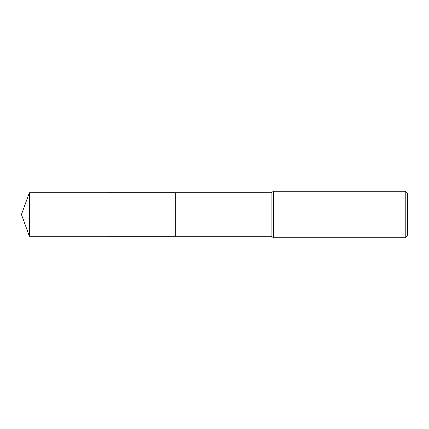 <?xml version="1.0" encoding="UTF-8"?>
<svg xmlns="http://www.w3.org/2000/svg" width="429" height="429" viewBox="0 0 429 429"><rect width="100%" height="100%" fill="white"/><g stroke="black" fill="none" stroke-linecap="round" stroke-linejoin="round"><path stroke-width="0.64" d="M175.311 236.272L175.311 192.728L271.107 192.728L273.622 191.275L405.228 191.275L407.55 193.597L407.55 235.403L405.228 237.725L273.622 237.725L271.107 236.272L175.311 236.272L175.311 192.728L175.311 236.277L29.376 236.272L29.376 192.728L175.311 192.723M271.107 236.272L271.107 192.728M273.622 237.725L273.622 191.275M405.228 237.725L405.228 191.275M29.376 192.728L21.45 214.5L29.376 236.272"/></g></svg>
